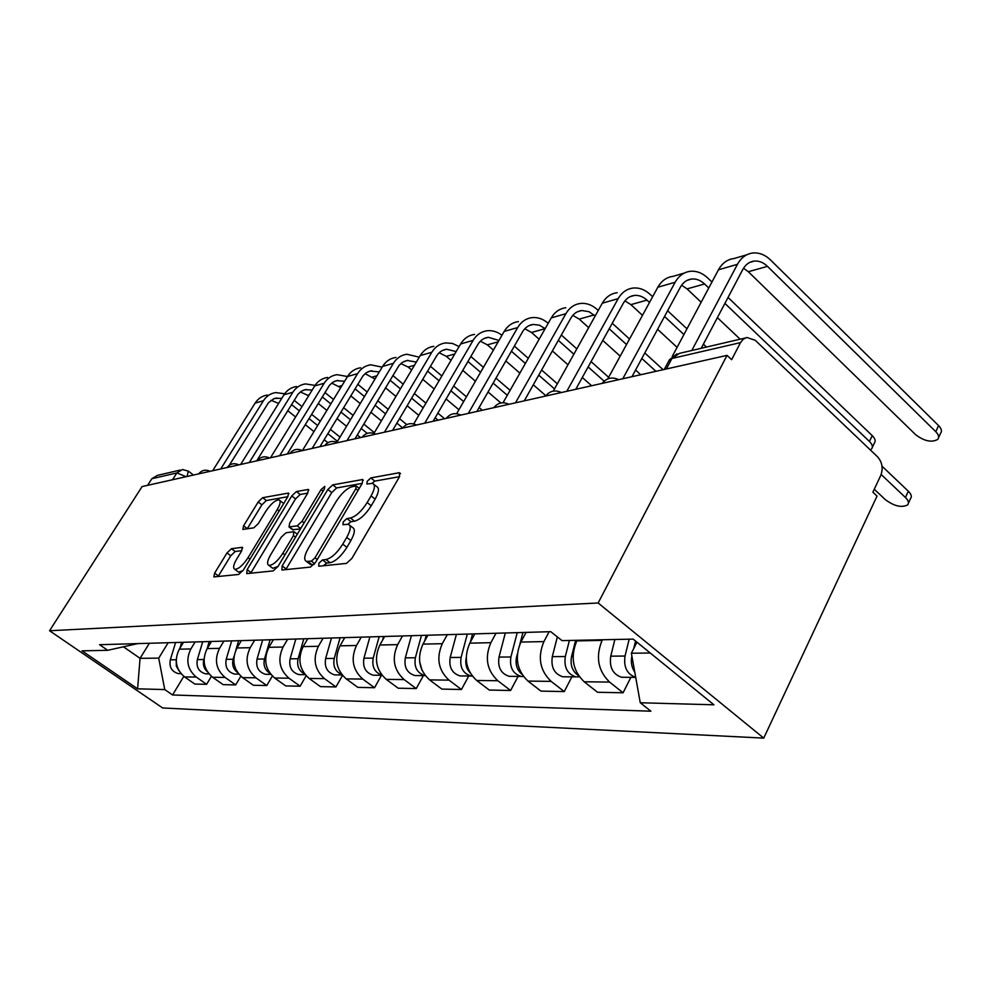 <?xml version="1.0" encoding="UTF-8"?>
<svg xmlns="http://www.w3.org/2000/svg" width="991" height="991" viewBox="0 0 991 991"><rect width="100%" height="100%" fill="white"/><g stroke="black" fill="none" stroke-linecap="round" stroke-linejoin="round"><path stroke-width="1.49" d="M318.867 563.26L318.78 566.233L346.466 563.396L351.855 558.478L399.546 476.646L399.373 472.695L370.832 477.922L367.215 481.279L366.868 483.98L372.628 483.385C375.416 484.772 374.895 488.947 371.068 495.921L367.165 502.561C361.591 511.257 356.017 516.41 350.455 518.008L346.887 518.528L343.27 521.885L342.898 524.697L348.411 524.301C351.272 525.775 350.715 530.135 346.726 537.395L342.762 544.158C337.089 553.003 331.502 558.131 326.002 559.543L322.496 559.927L318.867 563.26M231.46 548.692L226.989 552.941L214.613 573.132L213.845 576.923L238.682 574.446L243.34 570.073L287.848 496.664L288.492 493.072L262.665 497.705L258.193 501.979L243.588 525.825L242.869 529.429L253.795 527.844L258.341 523.533L265.687 511.48C270.828 503.849 275.287 499.984 279.053 499.885C280.961 500.926 280.366 504.134 277.269 509.535L248.035 557.71C242.869 565.415 238.435 569.268 234.731 569.28C232.786 568.116 233.442 564.709 236.688 559.073L241.569 551.07L242.287 547.329L231.46 548.692L235.239 551.491L230.767 555.74L218.07 576.551M49.55 630.734L142.085 486.569L727.035 355.373L598.155 602.986L49.55 630.734L162.648 707.97L763.739 738.109L877.035 496.082L872.885 492.18L880.764 475.42C883.328 468.421 882.263 462.227 877.555 456.814L755.241 340.297L746.855 337.46L743.238 339.195L740.5 342.613L671.935 358.469L668.714 361.096M282.15 565.923L281.902 570.011L310.431 567.087L315.572 562.355L362.248 483.335L362.756 479.508L332.753 484.884L327.835 489.492L282.15 565.923L286.164 568.945L285.792 569.614M273.182 570.903L246.771 573.616L247.131 569.664L291.75 495.958L296.42 491.536L308.387 489.443L307.78 493.084L289.669 523.161L289.038 526.952L297.201 525.837L302.057 521.291L321.047 489.604L324.788 486.408L324.391 488.997L278.075 566.356L273.182 570.903M147.609 485.317L151.846 478.727L157.383 475.395L180.251 470.056M727.035 355.373L731.643 359.696L740.5 342.613M598.155 602.986L763.739 738.109M577.109 640.31L576.799 640.904C570.209 656.946 572.674 670.573 584.182 681.771L609.589 682.081C597.932 670.647 595.43 656.748 602.082 640.384L602.392 639.765M609.589 682.081L623.079 692.783L630.871 677.336M528.104 632.332L530.631 632.258M584.182 681.771L597.523 692.263L623.079 692.783M498.473 633.187L495.983 633.249L490.867 642.701C484.5 657.628 486.829 670.3 497.829 680.73L510.6 690.492L518.07 676.407M571.894 676.853L564.263 691.582L551.132 681.374C539.81 670.473 537.407 657.206 543.91 641.598L549.125 631.725M473.512 633.906L475.977 633.831M526.06 632.382L520.894 642.069C514.44 657.392 516.807 670.399 527.992 681.09L540.975 691.111L564.263 691.582M446.656 634.674L444.241 634.748M423.714 635.342L426.105 635.268M474.862 633.868L469.808 643.134C463.503 657.789 465.782 670.238 476.659 680.47L489.281 690.058L510.6 690.492M399.274 636.049L396.92 636.111M468.743 675.998L461.434 689.501L449.01 680.136C438.307 670.151 436.077 658.012 442.308 643.704L447.288 634.661M378.104 636.656L380.433 636.594M427.901 635.219L422.971 644.113C416.802 658.16 418.995 670.089 429.574 679.9L441.862 689.092L461.434 689.501M355.781 637.3L353.49 637.374M423.38 675.627L416.232 688.572L404.142 679.591C393.737 670.015 391.569 658.358 397.664 644.633L402.532 635.949M336.172 637.87L338.439 637.808M384.669 636.47L379.85 645.005C373.818 658.495 375.948 669.953 386.23 679.368L398.196 688.212L416.232 688.572M315.72 638.464L313.49 638.526M381.51 675.28L374.536 687.729L362.768 679.083C352.635 669.879 350.541 658.681 356.5 645.488L361.257 637.151M297.498 638.984L299.703 638.922M344.744 637.622L340.024 645.835C334.128 658.817 336.184 669.829 346.206 678.885L357.85 687.382L374.536 687.729M278.694 639.529L276.514 639.591M342.502 675.428L335.949 686.936L324.478 678.624C314.605 669.755 312.586 658.978 318.408 646.281L323.066 638.254M261.711 640.025L263.854 639.963M307.755 638.687L303.147 646.603C297.374 659.102 299.369 669.705 309.13 678.439L320.465 686.627L335.949 686.936M244.368 640.52L242.25 640.582M306.132 675.8L300.124 686.218L288.951 678.191C279.338 669.643 277.381 659.263 283.079 647.024L287.625 639.269M228.5 640.979L230.593 640.917M273.38 639.678L268.883 647.321C263.247 659.374 265.179 669.606 274.68 678.017L285.73 685.921L300.124 686.218M212.47 641.437L210.402 641.499M272.339 676.06L266.79 685.537L255.889 677.794C246.536 669.544 244.628 659.51 250.203 647.705L254.65 640.223M197.593 641.871L199.637 641.809M241.37 640.607L236.973 647.978C231.46 659.622 233.331 669.507 242.597 677.633L253.374 685.264L266.79 685.537M182.728 642.304L180.721 642.354M240.825 676.221L235.685 684.905L225.056 677.423C215.939 669.445 214.093 659.758 219.544 648.349L223.879 641.115M168.767 642.701L170.749 642.651M211.467 641.499L207.181 648.597C201.78 659.857 203.601 669.408 212.631 677.262L223.148 684.645L235.685 684.905M154.955 643.097L152.998 643.159M211.393 676.32L206.611 684.31L196.23 677.064C187.336 669.359 185.54 659.981 190.867 648.944L195.116 641.945M141.812 643.481L143.745 643.432M183.508 642.279L179.297 649.179C174.02 660.068 175.791 669.321 184.599 676.927L194.868 684.075L206.611 684.31M636.965 642.193L631.378 653.218L650.257 653.019M123.429 646.801L140.065 658.321L158.721 658.135L164.741 689.575L137.6 688.819L82.042 650.852L107.722 650.294L99.583 644.707L550.748 631.676L562.021 640.62L633.162 639.108L713.916 704.799L640.26 702.755L631.378 653.218M164.741 689.575L172.57 694.964L650.889 711.204L640.26 702.755M149.368 643.27L140.065 658.321L137.6 688.819M158.721 658.135L168.173 642.725M183.831 676.357L172.57 694.964M107.722 650.294L137.786 643.605M323.425 565.75L326.634 563.074L330.152 562.715C335.664 561.302 341.251 556.186 346.912 547.354L342.762 544.158M349.712 525.317L352.511 527.485C355.385 528.971 354.84 533.331 350.864 540.591L346.912 547.354M373.966 484.463L376.654 486.593C379.466 487.981 378.958 492.168 375.131 499.142L371.253 505.769C365.679 514.465 360.105 519.606 354.53 521.192L350.963 521.7L347.903 524.189M399.522 476.683L374.833 481.106L372.034 483.274M362.223 483.373L336.643 487.944L331.737 492.552L286.164 568.945M311.385 561.141L314.965 557.834L355.843 488.712L356.215 486.024L352.152 486.668C346.776 488.352 341.4 493.382 336.011 501.719L308.3 548.357C304.299 555.53 303.667 559.89 306.405 561.414L311.385 561.141L314.704 563.656M309.328 563.619L311.892 564.622L307.792 561.525M314.122 564.387L311.892 564.622M307.755 493.122L300.223 494.472L295.541 498.894L250.673 573.207M292.618 529.677L300.484 528.934M270.617 554.811C267.322 560.621 266.728 564.139 268.834 565.353C272.822 565.378 277.492 561.364 282.844 553.337L293.472 535.611L293.67 531.721L285.953 532.811L281.159 537.308L270.617 554.811M271.955 567.694L272.81 568.326L278.05 566.406M241.804 550.649L235.239 551.491M237.865 571.596L238.608 572.129L242.968 570.655M283.686 503.527L279.834 500.492M287.824 496.702L266.368 500.542L261.897 504.803L247.193 528.847M882.027 466.191L908.326 491.202C911.373 494.249 912.092 496.739 910.481 498.659L908.437 503.106M874.273 489.244L885.347 499.662C894.155 506.178 901.575 507.937 907.595 504.927C909.205 503.007 908.487 500.529 905.427 497.494L881.16 474.491M631.329 660.551L631.341 661.604M629.174 639.195L625.036 656.042C623.5 667.154 627.055 674.252 635.702 677.336M614.866 639.505L610.753 656.166C609.217 667.302 612.834 674.338 621.568 677.262L624.875 677.287M635.553 641.053L633.707 648.61M631.886 656.067C630.623 662 631.589 667.339 634.76 672.059M691.805 350.492L737.44 264.324C741.181 257.573 746.359 253.783 752.987 252.978C759.329 252.482 765.25 254.873 770.725 260.137L938.588 425.61C941.549 428.694 942.193 431.271 940.533 433.34L938.626 437.477M743.535 268.214L748.341 271.72L915.622 434.677C924.244 441.193 931.627 442.779 937.734 439.409C939.394 437.353 938.75 434.776 935.777 431.704L767.48 266.356C763.442 262.479 759.081 260.72 754.399 261.054C749.444 261.636 745.566 264.461 742.779 269.527L701.219 348.287M672.245 356.413L718.475 269.787C722.204 263.111 727.357 259.357 733.935 258.552L746.731 254.811M569.391 640.471L565.316 656.538C563.805 667.277 567.323 674.066 575.882 676.89L579.425 676.865M557.338 636.916L552.309 656.649C550.798 667.265 554.303 673.979 562.801 676.779L566.034 676.803M575.635 640.335L571.559 656.488C570.011 665.035 572.352 671.427 578.583 675.676M517.228 632.642L510.898 656.983C509.399 667.253 512.818 673.731 521.155 676.432L523.483 676.543M505.323 632.989L499.018 657.083C497.519 667.24 500.913 673.657 509.201 676.333L512.347 676.357M522.938 632.481L519.941 644.014M517.364 653.973L516.584 656.946C515.122 664.193 516.918 669.99 521.947 674.338M728.038 297.449L872.216 435.619C875.189 438.617 875.895 441.094 874.372 443.064L872.365 447.288M870.259 449.852L871.609 448.886C873.133 446.941 872.402 444.464 869.429 441.466L724.904 303.407M708.763 287.985L704.564 283.983C700.612 280.304 696.351 278.644 691.768 279.004C686.912 279.598 683.109 282.324 680.371 287.179L631.961 376.704M622.782 378.76L675.156 282.249C678.835 275.758 683.914 272.104 690.405 271.286C696.623 270.766 702.408 273.008 707.76 278.013L711.947 282.014M607.768 378.896L657.838 287.229C661.505 280.812 666.547 277.195 672.988 276.378L684.285 273.082M740.128 339.195L717.385 317.628M701.157 302.243L687.06 288.889L681.597 285.21M649.501 302.49L646.962 300.124C643.109 296.619 638.935 295.058 634.451 295.429C629.694 296.024 625.965 298.663 623.277 303.333L575.771 389.302M566.802 391.309L618.186 298.638C621.803 292.395 626.783 288.864 633.125 288.047C639.22 287.514 644.881 289.62 650.108 294.377L652.635 296.743M553.275 391.111L602.305 303.209C605.897 297.04 610.852 293.547 617.158 292.717M667.624 310.753L686.974 328.826M703.387 344.162L706.484 347.061M677.088 347.345L657.59 329.309M642.478 315.349L630.895 304.633L624.9 300.88M683.914 334.537L664.527 316.476M467.318 634.079L461.1 657.405C459.613 667.228 462.933 673.434 471.047 676.023L472.298 676.147M456.393 634.401L450.199 657.491C448.725 667.216 452.02 673.372 460.084 675.936L463.156 675.961M472.546 633.93L470.378 642.106M466.191 657.863C465.064 663.673 466.34 668.628 470.007 672.703M421.46 635.404L415.365 657.776C413.904 667.203 417.124 673.162 425.028 675.639L425.275 675.676M411.401 635.702L405.331 657.863C403.882 667.191 407.078 673.1 414.932 675.552L417.929 675.577M426.279 635.268L424.73 640.929M419.614 661.567L422.03 670.337M379.181 636.631L373.198 658.123C371.749 666.77 374.66 672.455 381.919 675.156M369.891 636.891L363.945 658.197C362.508 667.178 365.629 672.852 373.285 675.218L376.196 675.243M383.628 636.495L382.637 640.075M595.17 316.005L589.026 311.694L581.779 310.53C577.134 311.124 573.492 313.664 570.841 318.161L524.251 400.86M515.493 402.817L565.886 313.689C569.429 307.681 574.297 304.262 580.515 303.444C586.461 302.899 591.999 304.894 597.115 309.427L598.254 310.48M503.044 402.755L551.269 317.9C554.787 311.954 559.63 308.573 565.799 307.743M612.265 323.264L629.533 339.033M644.794 352.969L663.14 369.705M640.731 374.734L635.553 370.052M620.18 356.153L602.776 340.421M588.666 327.662L579.215 319.114L572.823 315.349M655.943 371.315L641.821 358.469M626.523 344.546L609.205 328.789M539.141 339.232L531.523 332.48L545.149 328.653L539.426 325.184L533.232 324.441C528.686 325.036 525.119 327.501 522.53 331.836L476.857 411.488M468.309 413.396L517.686 327.55C521.155 321.765 525.936 318.458 532.006 317.628C537.816 317.07 543.217 318.966 548.196 323.289M456.653 413.693L504.184 331.44C507.64 325.705 512.384 322.434 518.417 321.604M561.34 335.032L576.836 348.882M591.07 361.604L608.635 377.298M591.639 385.747L582.299 377.472M567.967 364.775L552.371 350.95M604.126 381.163L588.134 366.918M573.863 354.196L558.342 340.359M531.523 332.48L524.796 328.752M498.981 340.446L488.34 337.299C483.893 337.894 480.4 340.285 477.86 344.472L433.104 421.299M424.755 423.169L473.128 340.371C476.535 334.785 481.205 331.576 487.151 330.759C492.391 330.226 497.333 331.725 501.966 335.28M413.73 423.913L460.629 343.976C464.011 338.439 468.656 335.255 474.553 334.438M514.354 346.094L528.29 358.321M541.631 370.015L557.351 383.802M545.83 395.706L533.294 384.805M519.879 373.136L505.844 360.935M493.394 350.108L487.349 344.856L480.375 341.201M554.502 388.918L538.745 375.143M525.366 363.449L511.406 351.235M340.086 637.758L334.227 658.445C332.79 666.262 335.317 671.65 341.821 674.598M331.477 638.006L325.643 658.519C324.243 667.154 327.265 672.616 334.723 674.896L337.572 674.921M344.199 637.634L343.691 639.468M456.157 351.582L446.693 349.241C442.345 349.835 438.926 352.152 436.436 356.19L392.597 430.379M384.446 432.212L431.816 352.263C435.16 346.85 439.731 343.741 445.541 342.923L452.491 343.443L459.106 346.565M373.904 433.439L420.209 355.596C423.529 350.244 428.075 347.16 433.835 346.355M470.849 356.512L483.435 367.351M495.971 378.153L510.105 390.318M500.901 402.978L488.043 391.99M475.42 381.201L462.76 370.386M451.016 360.34L446.346 356.351L439.162 352.771M507.293 395.273L493.122 383.108M480.561 372.319L467.95 361.48M303.816 638.799L298.08 658.742C296.668 665.791 298.848 670.87 304.621 674.004M295.826 639.034L290.115 658.817C288.728 667.141 291.676 672.406 298.948 674.598L301.722 674.623M416.369 362.062L407.103 360.464L402.259 362.458L398.977 365.543L354.989 438.815M347.023 440.599L393.415 363.313C396.685 358.085 401.157 355.063 406.843 354.245L419.28 357.169M336.878 442.32L382.6 366.422C385.846 361.244 390.305 358.246 395.942 357.441M430.453 366.311L441.85 375.973M453.68 385.995L466.414 396.784M479.111 407.549L482.32 410.262M458.932 409.754L446.111 398.977M434.219 388.98L422.761 379.33M411.649 369.99L408.156 367.054L400.835 363.561M463.652 401.578L450.88 390.788M439.025 380.779L427.604 371.13M270.097 639.777L264.473 659.027C263.111 665.345 264.956 670.127 269.998 673.347M262.64 639.988L257.041 659.089C255.69 667.116 258.552 672.208 265.65 674.326L268.35 674.351M379.28 371.935L370.176 371.006L366.274 372.752L363.053 375.75L319.957 446.668M312.177 448.415L357.615 373.607C360.823 368.541 365.208 365.605 370.758 364.812L382.167 367.141M289.818 453.432C293.249 449.282 297.436 448.341 302.379 450.62L347.519 376.518C350.703 371.501 355.063 368.59 360.588 367.785M392.857 375.552L403.201 384.186M414.374 393.526L425.907 403.151M437.873 413.123L444.575 418.722M418.747 415.353L407.152 405.74M395.917 396.425L385.511 387.803M374.982 379.07L365.084 373.644M438.072 420.184L435.16 417.768M423.182 407.796L411.624 398.171M400.426 388.856L390.058 380.222M238.645 640.682L235.846 650.133M234.025 656.265L233.133 659.288C231.832 664.924 233.356 669.371 237.691 672.641M231.683 640.892L226.196 659.337C224.87 667.104 227.657 672.022 234.582 674.066L237.221 674.091M344.645 381.238L336.457 380.668L332.629 382.377L329.483 385.288L287.266 454.002M279.66 455.711L324.168 383.232C327.315 378.327 331.601 375.465 337.039 374.672L347.507 376.53L357.615 373.607M270.493 457.768L314.717 385.945C317.838 381.089 322.112 378.252 327.513 377.46M357.763 384.273L367.178 392.027M377.769 400.748L388.224 409.357M399.534 418.66L406.744 424.594M381.374 420.878L370.869 412.281M360.216 403.572L350.752 395.843M340.731 387.642L331.663 383.083M402.693 427.939L396.871 423.157M385.549 413.866L375.069 405.257M364.453 396.549L355.013 388.806M209.25 641.536L207.069 648.783M204.072 658.792L203.849 659.523C202.635 664.503 203.836 668.603 207.466 671.861M202.734 641.722L197.358 659.572C196.057 667.092 198.77 671.836 205.533 673.83L208.11 673.843M312.227 390.008L304.869 389.723L301.128 391.395L298.043 394.22L256.694 460.865M249.261 462.524L292.853 392.238C295.925 387.481 300.124 384.706 305.451 383.913L315.076 385.4M240.664 464.457L283.983 394.79C287.056 390.07 291.23 387.308 296.52 386.527M324.924 392.523L333.521 399.497M343.592 407.673L353.093 415.39M363.796 424.086L374.363 432.671M360.501 437.576L357.28 434.975M346.528 426.303L336.977 418.586M326.857 410.423L318.235 403.461M308.684 395.743L300.347 391.953M367.227 433.364L361.182 428.459M350.455 419.775L340.929 412.058M330.845 403.882L322.236 396.908M181.7 642.354L179.966 648.089M175.605 642.502L170.341 659.795C169.052 667.079 171.703 671.675 178.306 673.607L180.833 673.62M176.225 660.514L176.336 666.163L179.086 670.932M281.816 398.295L274.457 398.456L268.536 402.606L229.28 465.287M220.745 468.916L263.457 400.698C266.48 396.066 270.593 393.365 275.808 392.585L284.677 393.774M212.681 470.725L255.133 403.089C258.131 398.506 262.219 395.818 267.409 395.05M294.154 400.314L301.995 406.607M311.583 414.3L320.254 421.249M330.424 429.413L340.012 437.105M327.848 442.68L324.156 439.744M313.949 431.593L305.253 424.656M295.615 416.963L287.737 410.683M278.632 403.411L270.952 400.277M337.46 441.354L327.848 433.662M317.665 425.511L308.981 418.561M299.381 410.869L291.515 404.576M212.631 677.262L225.056 677.423M242.597 677.633L255.889 677.794M274.68 678.017L288.951 678.191M309.13 678.439L324.478 678.624M346.206 678.885L362.768 679.083M386.23 679.368L404.142 679.591M429.574 679.9L449.01 680.136M476.659 680.47L497.829 680.73M527.992 681.09L551.132 681.374M184.599 676.927L196.23 677.064M179.297 649.179L190.867 648.944M207.181 648.597L219.544 648.349M236.973 647.978L250.203 647.705M268.883 647.321L283.079 647.024M303.147 646.603L318.408 646.281M340.024 645.835L356.5 645.488M379.85 645.005L397.664 644.633M422.971 644.113L442.308 643.704M469.808 643.134L490.867 642.701M520.894 642.069L543.91 641.598M576.799 640.904L602.082 640.384M604.324 382.898L603.469 383.083M547.453 395.657L546.673 395.83M495.475 407.313L494.757 407.474M447.783 418.004L447.127 418.152M666.324 368.999L671.935 358.469L679.43 353.378L745.096 338.03M172.521 479.743L176.844 472.942L151.846 478.727M186.135 476.683L176.844 472.942L182.505 469.523L188.265 471.109L187.101 476.473M330.152 562.715L326.002 559.543M350.864 540.591L346.726 537.395M350.963 521.7L346.887 518.528M354.53 521.192L350.455 518.008M371.253 505.769L367.165 502.561M375.131 499.142L371.068 495.921M374.833 481.106L370.832 477.922M400.562 473.661L399.373 472.695M326.634 563.074L322.496 559.927M331.737 492.552L327.835 489.492M336.643 487.944L332.753 484.884M363.288 480.35L362.21 479.495M317.231 559.543L314.965 557.834M358.048 490.446L355.843 488.712M251.045 572.563L247.131 569.664M295.541 498.894L291.75 495.958M300.223 494.472L296.42 491.536M308.833 490.136L307.928 489.43M293.361 529.95L289.459 526.977M300.719 528.525L297.201 525.837M304.113 522.864L302.057 521.291M323.078 491.189L321.047 489.604M284.925 554.91L282.844 553.337M295.541 537.184L293.472 535.611M242.684 547.874L241.928 547.305M249.967 559.147L248.035 557.71M279.165 510.984L277.269 509.535M247.316 528.649L243.588 525.825M261.897 504.803L258.193 501.979M266.368 500.542L262.665 497.705M288.914 493.716L288.059 493.06M218.416 575.932L214.613 573.132M230.767 555.74L226.989 552.941M905.427 497.494L908.326 491.202M625.036 656.042L610.753 656.166M935.777 431.704L938.588 425.61M718.475 269.787L737.44 264.324M748.341 271.72L767.48 266.356M565.316 656.538L552.309 656.649M573.046 656.476L571.559 656.488M510.898 656.983L499.018 657.083M517.203 656.934L516.584 656.946M869.429 441.466L872.216 435.619M657.838 287.229L675.156 282.249M687.06 288.889L704.564 283.983M602.305 303.209L618.186 298.638M630.895 304.633L646.962 300.124M461.1 657.405L450.199 657.491M415.365 657.776L405.331 657.863M373.198 658.123L363.945 658.197M551.269 317.9L565.886 313.689M579.215 319.114L594.018 314.965M504.184 331.44L517.686 327.55M460.629 343.976L473.128 340.371M487.349 344.856L498.188 341.821M334.227 658.445L325.643 658.519M420.209 355.596L431.816 352.263M446.346 356.351L454.745 353.998M298.08 658.742L290.115 658.817M382.6 366.422L393.415 363.313M408.156 367.054L414.449 365.283M264.473 659.027L257.041 659.089M372.517 377.038L376.952 375.8M233.133 659.288L226.196 659.337M314.717 385.945L324.168 383.232M339.182 386.379L341.982 385.598M203.849 659.523L197.358 659.572M283.983 394.79L292.853 392.238M307.928 395.136L309.303 394.752M176.225 659.758L170.341 659.795M255.133 403.089L263.457 400.698M618.706 379.677C612.215 376.642 606.703 377.881 602.181 383.381M561.352 392.535C555.146 389.636 549.894 390.826 545.57 396.078M508.928 404.291C502.982 401.516 497.94 402.656 493.803 407.685M460.815 415.08C455.117 412.429 450.273 413.507 446.297 418.338M416.505 425.015C411.017 422.463 406.372 423.516 402.544 428.149M375.577 434.194C370.287 431.742 365.79 432.757 362.111 437.217M337.634 442.704C332.53 440.351 328.194 441.317 324.639 445.616M269.527 457.978C264.746 455.786 260.683 456.69 257.363 460.716M238.843 464.866C234.21 462.735 230.271 463.627 227.05 467.504M210.117 471.307C205.62 469.251 201.805 470.106 198.683 473.871M664.255 369.457L669.383 359.844L676.989 353.849M188.624 471.369L193.468 475.036M359.238 488.414L356.487 486.234M310.493 564.511L306.405 561.414M292.94 529.925L289.038 526.952M272.81 568.326L268.834 565.353M297.325 534.199L294.438 531.994M238.608 572.129L234.731 569.28M635.714 677.386L621.568 677.262M749.766 262.392L754.399 261.054M575.882 676.89L562.801 676.779M521.155 676.432L509.201 676.333M687.234 280.304L691.768 279.004M630.003 296.705L634.451 295.429M471.047 676.023L460.084 675.936M425.028 675.639L414.932 675.552M382.018 675.28L373.285 675.218M577.443 311.769L581.779 310.53M528.983 325.655L533.232 324.441M484.178 338.501L488.34 337.299M342.106 674.958L334.723 674.896M442.63 350.405L446.693 349.241M305.129 674.648L298.948 674.598M403.981 361.48L407.97 360.34M270.778 674.363L265.65 674.326M367.958 371.798L371.848 370.684M238.794 674.103L234.582 674.066M334.289 381.448L338.104 380.358M208.928 673.855L205.533 673.83M302.75 390.491L306.479 389.426M180.994 673.62L178.306 673.607M273.157 398.977L276.811 397.924"/></g></svg>
